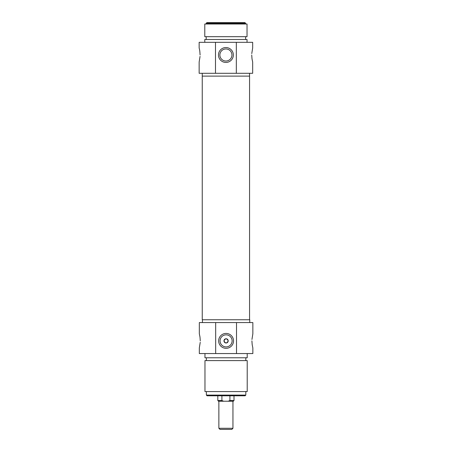 <?xml version="1.0" encoding="UTF-8"?>
<svg xmlns="http://www.w3.org/2000/svg" width="452" height="452" viewBox="0 0 452 452"><rect width="100%" height="100%" fill="white"/><g stroke="black" fill="none" stroke-linecap="round" stroke-linejoin="round"><path stroke-width="0.68" d="M200.095 54.991C199.066 45.906 199.066 45.906 200.095 54.991C199.066 64.071 199.066 64.071 200.095 54.991L199.807 51.121M251.764 53.585L252.668 47.952L252.668 42.319L215.485 42.319L215.485 73.297L199.151 73.297L199.151 62.031L200.055 56.398M251.724 54.991C252.753 45.906 252.753 45.906 251.724 54.991C252.753 64.071 252.753 64.071 251.724 54.991L252.013 58.862M252.024 58.924L252.668 62.031L252.668 73.297L236.328 73.297L236.328 42.319M233.351 54.991A7.441 7.441 0 0 1 225.91 62.432A7.441 7.441 0 0 1 218.469 54.991A7.441 7.441 0 0 1 225.91 47.55A7.441 7.441 0 0 1 233.351 54.991M219.875 54.991A6.034 6.034 0 0 0 225.91 61.026A6.034 6.034 0 0 0 231.938 54.991A6.034 6.034 0 0 0 225.91 48.957A6.034 6.034 0 0 0 219.875 54.991M202.247 73.297L202.247 76.117L249.566 76.117L249.566 319.75M247.035 42.319L247.035 39.499L204.784 39.499L204.784 42.319M225.91 61.026C228.633 60.613 228.633 60.613 225.91 61.026L225.492 61.009M227.379 60.839L226.712 60.969M225.096 60.969L224.412 60.834L225.096 60.969M247.035 24.007L204.784 24.007L204.784 36.685L247.035 36.685L247.035 24.007M206.191 23.306L206.897 22.6L244.922 22.6L245.622 23.306L206.191 23.306L206.191 24.007M199.795 51.059L199.62 50.019M199.62 50.014L199.151 47.952L199.151 42.319L215.485 42.319M215.485 73.297L236.328 73.297M232.949 428.276L231.825 429.4L219.994 429.4L218.864 428.276L232.949 428.276L232.949 401.235L225.91 401.235L228.164 401.235L229.91 400.528L234.006 400.528L233.3 401.235L228.164 401.235M218.864 428.276L218.864 401.235L225.91 401.235L218.514 401.235L217.813 400.528L221.909 400.528L223.655 401.235M221.909 395.799L221.909 400.528M229.91 395.799L229.91 400.528M200.276 340.876C199.247 349.961 199.247 349.961 200.276 340.876C199.247 331.796 199.247 331.796 200.276 340.876L199.987 337.006M199.976 336.943L199.332 333.836L199.332 322.57L215.672 322.57L215.672 353.554L252.849 353.554L252.849 347.921L252.205 344.814M215.672 353.554L199.332 353.554L199.332 347.921L200.236 342.283M251.905 340.876C252.934 331.796 252.934 331.796 251.905 340.876C252.934 349.961 252.934 349.961 251.905 340.876L252.193 344.752M233.531 340.876A7.441 7.441 0 0 1 226.09 348.317A7.441 7.441 0 0 1 218.649 340.876A7.441 7.441 0 0 1 226.09 333.435A7.441 7.441 0 0 1 233.531 340.876M220.062 340.876A6.034 6.034 0 0 0 226.09 346.91A6.034 6.034 0 0 0 232.125 340.876A6.034 6.034 0 0 0 226.09 334.847A6.034 6.034 0 0 0 220.062 340.876M249.753 322.57L249.753 319.75L202.434 319.75L202.434 322.57M204.965 353.554L204.965 357.775L247.216 357.775L247.216 353.554M228.203 340.876A2.113 2.113 0 0 1 226.09 342.989A2.113 2.113 0 0 1 223.977 340.876C225.39 343.605 226.797 343.605 228.203 340.876C226.797 338.152 225.39 338.152 223.977 340.876A2.113 2.113 0 0 1 226.09 338.763A2.113 2.113 0 0 1 228.203 340.876M226.09 391.579L247.216 391.579L247.216 360.594L204.965 360.594L204.965 391.579L226.09 391.579M245.809 395.099L245.103 395.799L207.078 395.799L206.378 395.099L245.809 395.099L245.809 391.579M251.945 339.475L252.849 333.836L252.849 322.57L215.672 322.57M236.515 322.57L236.515 353.554M249.566 73.297L249.566 76.117L202.247 76.117L202.247 319.75M245.622 36.685L245.622 39.499M245.622 23.306L245.622 24.007M206.191 36.685L206.191 39.499M217.813 395.799L217.813 400.528M234.006 395.799L234.006 400.528M245.809 360.594L245.809 357.775M206.378 395.099L206.378 391.579M206.378 360.594L206.378 357.775"/></g></svg>

